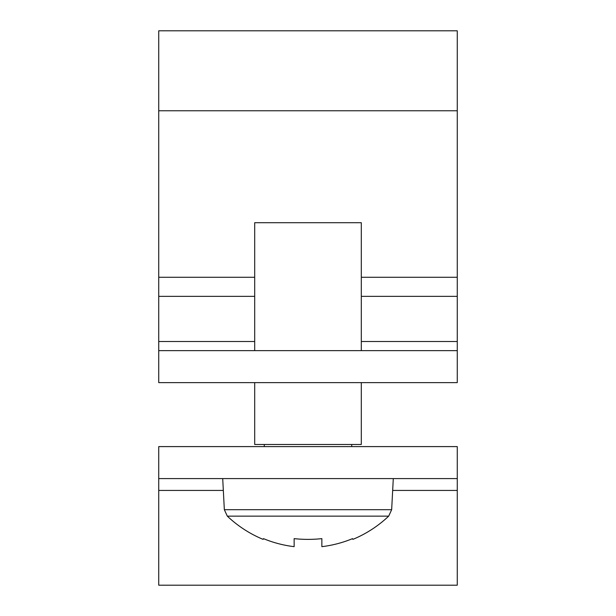 <?xml version="1.0" encoding="UTF-8"?>
<svg xmlns="http://www.w3.org/2000/svg" width="616" height="616" viewBox="0 0 616 616"><rect width="100%" height="100%" fill="white"/><g stroke="black" fill="none" stroke-linecap="round" stroke-linejoin="round"><path stroke-width="0.92" d="M457.265 478.586L457.265 585.2L158.736 585.2L158.736 446.6L457.265 446.6L457.265 478.586L158.736 478.586M158.736 350.643L158.736 382.628L457.265 382.628L457.265 350.643L158.736 350.643L158.736 30.8L457.265 30.8L457.265 110.764L158.736 110.764M457.265 350.643L457.265 110.764M361.307 350.643L361.307 222.707L254.693 222.707L254.693 350.643M254.693 382.628L254.693 444.467L361.307 444.467L361.307 382.628M222.707 478.586L224.34 509.686L391.661 509.686L388.681 516.146L227.319 516.146A117.279 117.279 0 0 0 263.094 539.37L263.463 538.638L263.094 539.37M294.14 538.638A116.994 104.705 0 0 0 321.86 538.638A116.994 104.705 -0 0 1 294.14 538.638L294.14 546.662A116.455 116.455 0 0 1 263.463 538.638M352.537 538.638L352.906 539.37L352.537 538.638A116.455 116.455 0 0 1 321.86 546.662L321.86 538.638M388.681 516.146A117.279 117.279 0 0 1 352.906 539.37M457.265 490.428L392.669 490.428M223.331 490.428L158.736 490.428M457.265 296.358L361.307 296.358M254.693 296.358L158.736 296.358M457.265 277.277L361.307 277.277M254.693 277.277L158.736 277.277M457.265 341.51L361.307 341.51M254.693 341.51L158.736 341.51M351.713 446.6L351.713 444.467M391.661 509.686L393.293 478.586M224.34 509.686L227.319 516.146M264.287 446.6L264.287 444.467"/></g></svg>
